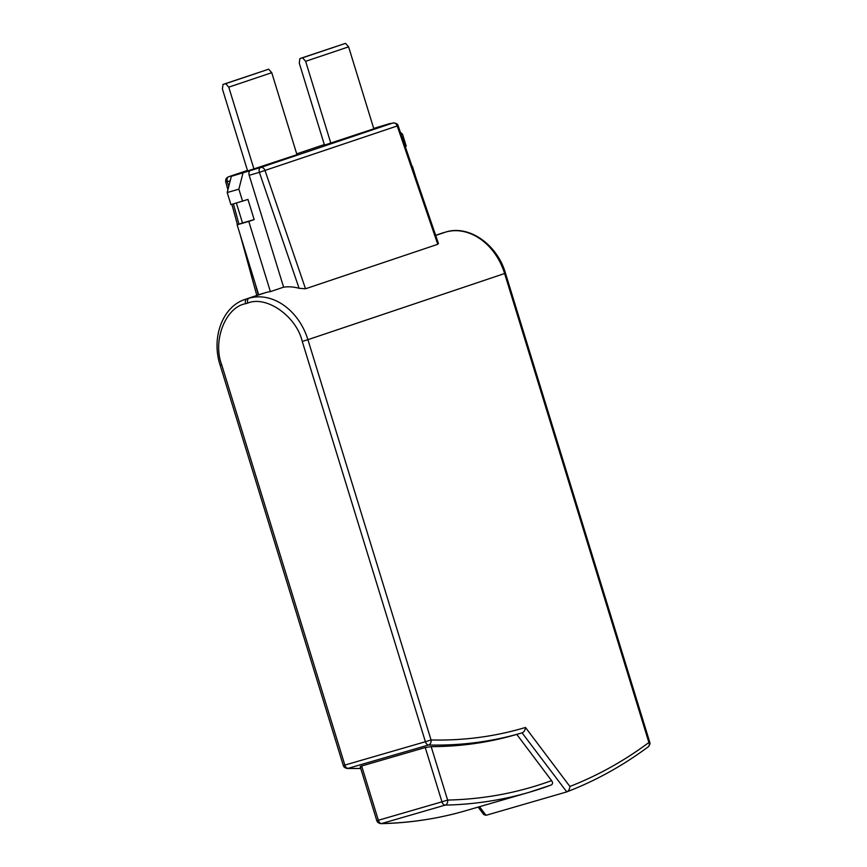 <?xml version="1.0" encoding="UTF-8"?>
<svg xmlns="http://www.w3.org/2000/svg" width="867" height="867" viewBox="0 0 867 867"><rect width="100%" height="100%" fill="white"/><g stroke="black" fill="none" stroke-linecap="round" stroke-linejoin="round"><path stroke-width="1.3" d="M263.395 293.284A56.247 44.13 -108.6 0 0 261.997 293.718L245.469 299.278A56.247 44.13 71.4 0 1 246.867 298.844L265.508 292.667L246.867 298.844A4.216 2.612 -106.2 0 0 245.621 303.71L247.745 303.092C266.462 295.246 296.438 316.325 302.258 341.435L425.404 741.729L344.849 765.084L221.703 364.79L220.153 365.202C211.006 337.566 222.667 306.214 245.469 299.278M247.745 303.092A4.216 2.612 -106.2 0 1 248.981 298.226A56.247 44.13 71.4 0 1 307.915 339.68L504.616 273.517L648.895 742.51L649.751 742.195C650.272 743.626 649.762 745.176 648.234 746.823A4.216 3.23 -126.6 0 0 648.895 742.51C624.034 760.966 597.699 775.618 569.89 786.467C569.63 789.317 568.524 791.148 566.563 791.961L486.008 815.316L483.721 814.525L478.14 807.101M360.726 768.422A773.397 479.332 -106.2 0 1 348.003 768.368A4.216 3.251 91.3 0 1 347.233 768.476L360.759 768.509M551.044 785.068A832.461 515.941 -106.2 0 1 528.881 792.384L551.044 785.068C552.832 784.169 553.016 782.695 551.585 780.636L516.786 734.403M569.89 786.467L525.489 727.467C525.164 730.274 524.036 732.073 522.086 732.864A773.397 479.332 -106.2 0 1 520.915 733.2L515.616 734.739A773.397 479.332 73.8 0 1 431.17 746.639L425.253 747.549L441.953 801.823L378.359 820.269L361.658 765.994C359.892 766.558 359.74 766.872 361.214 766.927M361.658 765.994L425.253 747.549M437.759 244.299L438.431 243.454L398.105 125.672L264.999 170.431L305.52 288.776L437.759 244.299L397.238 125.953A4.216 3.305 -108.6 0 0 392.87 123.006L260.631 167.483L231.337 176.326L247.463 170.431L228.476 176.814A4.216 3.305 71.4 0 1 228.585 176.781A4.216 2.612 -106.2 0 0 227.338 181.636L225.756 181.918L227.902 189.797M299.093 288.299A56.247 44.13 -108.6 0 0 283.607 287.172L249.197 175.307L259.385 172.349L299.093 288.299L305.52 288.776M236.377 203.051L242.511 222.982L237.125 224.791L248.786 221.41L270.385 291.626L283.607 287.172M270.385 291.626A56.247 44.13 -108.6 0 0 265.508 292.667M648.234 746.823C622.636 765.821 595.488 780.842 566.769 791.885L522.086 732.864L520.915 733.2A773.397 479.332 -106.2 0 1 428.547 745.013L348.003 768.368A4.216 2.612 -106.2 0 1 344.849 765.084L343.299 765.496L220.153 365.202M431.17 746.639L447.61 800.068C483.678 799.255 518.336 792.774 551.585 780.636M525.489 727.467C495.133 736.56 463.661 740.721 431.062 739.974A4.216 3.251 91.3 0 1 428.547 745.013A4.216 2.612 -106.2 0 1 425.404 741.729L431.062 739.974L307.915 339.68L302.258 341.435M223.003 84.435L222.407 88.998L247.626 170.972L296.958 154.673L271.75 72.698L268.672 69.197L223.003 84.435L225.691 83.655L228.769 87.155L271.75 72.698M299.874 58.588L299.278 63.15L324.486 145.114L373.829 128.815L348.61 46.851L345.532 43.35L299.874 58.588L302.561 57.807L305.628 61.308L348.61 46.851M382.802 125.921A4.216 2.612 73.8 0 0 382.737 125.943A4.216 2.612 73.8 0 0 382.672 125.964L390.41 123.721M373.71 128.435L390.117 123.461M447.61 800.068A4.216 3.262 88.7 0 1 445.183 805.107L381.588 823.552A4.216 3.262 88.7 0 1 380.927 823.65C409.896 823 438.019 818.73 465.286 810.829L528.881 792.384A832.461 515.941 -106.2 0 1 445.183 805.107A4.216 2.612 -106.2 0 1 441.953 801.823L447.61 800.068M231.337 176.326L227.208 192.539L230.925 204.634L247.962 199.443L254.161 219.6L248.786 221.41M237.125 224.791L258.68 294.834M253.988 169.119L228.769 87.155M330.847 143.272L305.628 61.308M249.197 175.307A4.216 2.612 -106.2 0 1 250.433 170.441M400.359 132.272L402.516 134.114L406.233 146.209L405.247 146.545M242.998 172.945L238.869 189.158L227.208 192.539M238.869 189.158L242.587 201.252M242.511 222.982L254.161 219.6M415.932 177.746L412.432 166.366M225.691 83.655L268.672 69.197M302.561 57.807L345.532 43.35M435.657 235.336L443.568 232.681A56.247 44.13 -108.6 0 0 442.17 233.115L435.646 235.315M486.008 815.316L479.527 806.7M221.703 364.79C212.382 340.698 225.539 307.113 245.621 303.71M649.751 742.195L505.472 273.203L504.616 273.517A56.247 44.13 -108.6 0 0 445.692 232.063L443.568 232.681A4.216 2.612 -106.2 0 1 443.633 232.659A4.216 2.612 -106.2 0 1 443.698 232.638M442.17 233.115L445.757 232.042A4.216 2.612 -106.2 0 0 445.692 232.063L435.689 235.434M258.323 294.953L255.245 283.682M238.967 224.174L233.429 203.908M228.715 186.643L227.338 181.636L230.189 180.813M296.709 153.86L324.323 144.572L296.709 153.86M505.472 273.203C497.355 244.592 468.928 224.553 445.757 232.042A4.216 2.612 -106.2 0 1 445.833 232.031M360.206 766.721L376.809 820.67L378.359 820.269A4.216 2.612 73.8 0 0 381.588 823.552A832.461 515.941 73.8 0 0 465.286 810.829M382.672 125.964L392.87 123.006A4.216 2.612 -106.2 0 1 392.935 122.984A4.216 2.612 -106.2 0 1 393.228 122.93M259.385 172.349A4.216 2.612 -106.2 0 1 260.631 167.483A4.216 3.305 71.4 0 1 264.999 170.431L259.385 172.349M343.299 765.496C343.722 767.024 345.033 768.021 347.233 768.476M231.89 204.352L237.45 224.683M240.257 234.968L256.805 295.463M228.476 176.814C226.233 177.822 225.322 179.523 225.756 181.918M382.737 125.943L392.935 122.984C396.132 123.114 397.855 124.003 398.105 125.672M380.927 823.65C378.576 823.206 377.199 822.209 376.809 820.67"/></g></svg>
